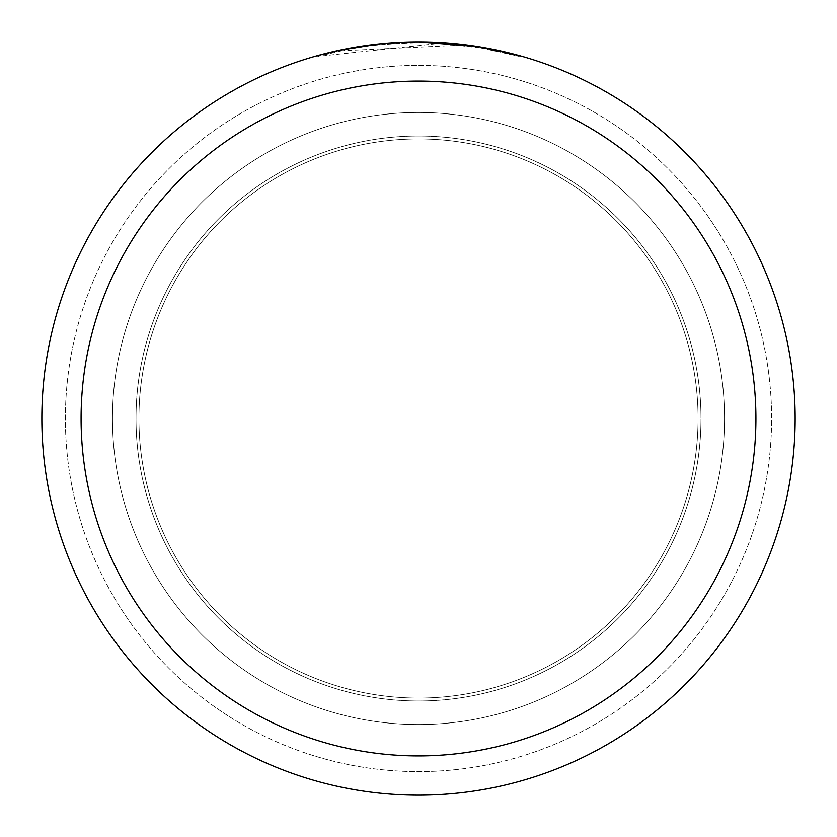 <?xml version="1.0" encoding="UTF-8"?>
<svg xmlns="http://www.w3.org/2000/svg" width="837" height="837" viewBox="0 0 837 837"><rect width="100%" height="100%" fill="white"/><g stroke="black" fill="none" stroke-linecap="round" stroke-linejoin="round"><path stroke-width="0.63" stroke-dasharray="4.18 3.14" d="M418.5 138.932A279.568 279.568 0 0 1 698.068 418.5A279.568 279.568 0 0 1 418.5 698.068A279.568 279.568 0 0 1 138.932 418.5A279.568 279.568 0 0 1 418.5 138.932A279.568 279.568 0 0 1 698.068 418.5A279.568 279.568 0 0 1 418.5 698.068A279.568 279.568 0 0 1 138.932 418.5A279.568 279.568 0 0 1 418.5 138.932A279.568 279.568 0 0 1 698.068 418.5A279.568 279.568 0 0 1 418.5 698.068A279.568 279.568 0 0 1 138.932 418.5A279.568 279.568 0 0 1 418.5 138.932A279.568 279.568 0 0 1 698.068 418.5A279.568 279.568 0 0 1 418.5 698.068A279.568 279.568 0 0 1 138.932 418.5A279.568 279.568 0 0 1 418.5 138.932M418.5 112.472A306.028 306.028 0 0 1 724.528 418.5A306.028 306.028 0 0 1 418.5 724.528A306.028 306.028 0 0 1 112.472 418.5A306.028 306.028 0 0 1 418.5 112.472A306.028 306.028 0 0 1 724.528 418.5A306.028 306.028 0 0 1 418.5 724.528A306.028 306.028 0 0 1 112.472 418.5A306.028 306.028 0 0 1 418.5 112.472M418.5 136.012A282.487 282.487 0 0 1 700.987 418.5A282.487 282.487 0 0 1 418.5 700.987A282.487 282.487 0 0 1 136.012 418.5A282.487 282.487 0 0 1 418.5 136.012A282.487 282.487 0 0 1 700.987 418.5A282.487 282.487 0 0 1 418.5 700.987A282.487 282.487 0 0 1 136.012 418.5A282.487 282.487 0 0 1 418.5 136.012M418.5 65.391A353.109 353.109 0 0 1 771.609 418.5A353.109 353.109 0 0 1 418.5 771.609A353.109 353.109 0 0 1 65.391 418.5A353.109 353.109 0 0 1 418.5 65.391A353.109 353.109 0 0 1 771.609 418.5A353.109 353.109 0 0 1 418.5 771.609A353.109 353.109 0 0 1 65.391 418.5A353.109 353.109 0 0 1 418.5 65.391A353.109 353.109 0 0 1 771.609 418.5A353.109 353.109 0 0 1 418.5 771.609A353.109 353.109 0 0 1 65.391 418.5A353.109 353.109 0 0 1 418.5 65.391M395.524 42.551L418.5 41.86A376.65 376.65 0 0 1 795.15 418.5A376.65 376.65 0 0 1 418.5 795.15A376.65 376.65 0 0 1 41.85 418.5A376.65 376.65 0 0 1 418.5 41.85L461.668 44.33L418.5 41.85L440.356 42.488L480.323 46.956M519.202 55.566L478.722 46.694L478.722 47.489L519.202 56.382L484.309 48.441L440.356 43.273L317.798 56.382L348.077 49.289L368.552 45.972L389.184 43.775L420.268 42.635L441.005 43.304L461.679 45.125L461.679 44.33M461.668 45.125L340.523 50.816A375.865 375.865 0 0 1 376.137 45.031L409.575 42.739L430.291 42.823L451.049 44.047L478.712 47.489M393.652 42.666L376.137 44.246L376.137 45.031L376.137 44.235A376.65 376.65 0 0 0 340.523 50.011L347.418 48.619M381.86 43.639L380.27 43.796M519.233 56.382L519.233 55.566L519.233 56.382M340.523 50.816L340.523 50.011L340.523 50.816M484.309 48.441L484.309 47.646L484.309 48.441M440.356 43.273L440.356 42.488M317.778 56.382L317.778 55.566L331.891 51.946L360.465 46.349L382.143 43.608L409.575 41.955M364.315 45.763L367.474 45.324M376.137 44.235L385.459 43.304M390.858 42.865L392.229 42.771M394.342 42.624L397.565 42.436M403.225 42.164L411.647 41.913M484.445 47.667L484.445 48.462"/><path stroke-width="1.26" d="M411.647 41.913L418.5 41.85A376.65 376.65 0 0 1 795.15 418.5A376.65 376.65 0 0 1 418.5 795.15A376.65 376.65 0 0 1 41.85 418.5A376.65 376.65 0 0 1 418.5 41.85L478.722 46.694M480.323 46.956L519.202 55.566M418.5 81.084A337.416 337.416 0 0 1 755.916 418.5A337.416 337.416 0 0 1 418.5 755.916A337.416 337.416 0 0 1 81.084 418.5A337.416 337.416 0 0 1 418.5 81.084M380.27 43.796L340.523 50.011L317.798 55.566M393.652 42.666L395.524 42.551M347.418 48.619L364.315 45.763M367.474 45.324L376.137 44.235M385.459 43.304L390.858 42.865M392.229 42.771L394.342 42.624M397.565 42.436L403.225 42.164M409.575 41.955L381.86 43.639"/></g></svg>
